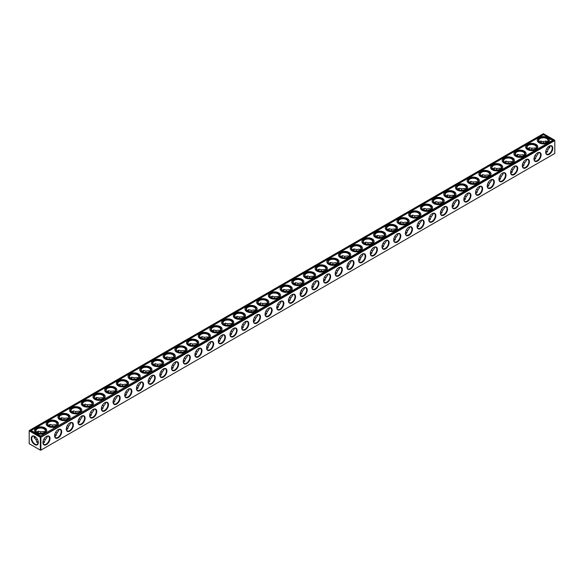 <?xml version="1.0" encoding="UTF-8"?>
<svg xmlns="http://www.w3.org/2000/svg" width="584" height="584" viewBox="0 0 584 584"><rect width="100%" height="100%" fill="white"/><g stroke="black" fill="none" stroke-linecap="round" stroke-linejoin="round"><path stroke-width="0.88" d="M545.821 151.073A5.03 2.905 180 0 1 546.799 151.482M534.126 157.826A5.03 2.905 180 0 1 535.105 158.227M522.432 164.571A5.03 2.905 180 0 1 523.41 164.98M510.744 171.324A5.03 2.905 180 0 1 511.723 171.732M499.05 178.076A5.03 2.905 180 0 1 500.028 178.485M487.355 184.829A5.03 2.905 180 0 1 488.334 185.23M475.661 191.574A5.03 2.905 180 0 1 476.639 191.983M463.973 198.326A5.03 2.905 180 0 1 464.952 198.735M452.279 205.079A5.03 2.905 180 0 1 453.257 205.488M440.584 211.831A5.03 2.905 180 0 1 441.562 212.233M428.897 218.577A5.03 2.905 180 0 1 429.875 218.985M417.202 225.329A5.03 2.905 180 0 1 418.18 225.738M405.508 232.082A5.03 2.905 180 0 1 406.486 232.49M393.82 238.827A5.03 2.905 180 0 1 394.791 239.236M382.126 245.579A5.03 2.905 180 0 1 383.104 245.988M370.431 252.332A5.03 2.905 180 0 1 371.409 252.741M358.737 259.084A5.03 2.905 180 0 1 359.715 259.486M347.049 265.829A5.03 2.905 180 0 1 348.027 266.238M335.355 272.582A5.03 2.905 180 0 1 336.333 272.991M323.66 279.334A5.03 2.905 180 0 1 324.638 279.743M311.973 286.087A5.03 2.905 180 0 1 312.944 286.488M300.278 292.832A5.03 2.905 180 0 1 301.256 293.241M288.584 299.585A5.03 2.905 180 0 1 289.562 299.993M276.889 306.337A5.03 2.905 180 0 1 277.867 306.746M265.202 313.09A5.03 2.905 180 0 1 266.18 313.491M253.507 319.835A5.03 2.905 180 0 1 254.485 320.244M241.812 326.587A5.03 2.905 180 0 1 242.791 326.996M230.125 333.34A5.03 2.905 180 0 1 231.103 333.749M218.431 340.092A5.03 2.905 180 0 1 219.409 340.494M206.736 346.838A5.03 2.905 180 0 1 207.714 347.246M195.041 353.59A5.03 2.905 180 0 1 196.02 353.999M183.354 360.343A5.03 2.905 180 0 1 184.332 360.751M171.66 367.095A5.03 2.905 180 0 1 172.638 367.497M159.965 373.84A5.03 2.905 180 0 1 160.943 374.249M148.278 380.593A5.03 2.905 180 0 1 149.256 381.002M136.583 387.345A5.03 2.905 180 0 1 137.561 387.747M124.888 394.091A5.03 2.905 180 0 1 125.867 394.499M113.201 400.843A5.03 2.905 180 0 1 114.172 401.252M101.507 407.596A5.03 2.905 180 0 1 102.485 408.004M89.812 414.348A5.03 2.905 180 0 1 90.79 414.749M78.117 421.093A5.03 2.905 180 0 1 79.095 421.502M66.43 427.846A5.03 2.905 180 0 1 67.408 428.254M54.735 434.598A5.03 2.905 180 0 1 55.714 435.007M37.201 441.752A5.03 2.905 180 0 1 38.179 441.351M43.041 441.351A5.03 2.905 180 0 1 44.019 441.752M40.895 437.299L554.8 140.598L554.8 153.453L40.895 450.154L40.895 437.299L40.332 437.299L40.332 450.154L40.895 450.154M40.332 437.299L29.2 430.875L29.2 443.723L40.332 450.154M545.828 151.015A4.628 2.672 180 0 1 546.66 151.402A4.628 2.672 180 0 1 547.354 151.913M534.141 157.768A4.628 2.672 180 0 1 534.973 158.147A4.628 2.672 180 0 1 535.659 158.658M522.446 164.52A4.628 2.672 180 0 1 523.279 164.9A4.628 2.672 180 0 1 523.972 165.411M510.752 171.273A4.628 2.672 180 0 1 511.584 171.652A4.628 2.672 180 0 1 512.278 172.163M499.064 178.018A4.628 2.672 180 0 1 499.889 178.405A4.628 2.672 180 0 1 500.583 178.916M487.37 184.77A4.628 2.672 180 0 1 488.202 185.15A4.628 2.672 180 0 1 488.896 185.661M475.675 191.523A4.628 2.672 180 0 1 476.507 191.902A4.628 2.672 180 0 1 477.201 192.413M463.981 198.275A4.628 2.672 180 0 1 464.813 198.655A4.628 2.672 180 0 1 465.506 199.166M452.293 205.02A4.628 2.672 180 0 1 453.126 205.4A4.628 2.672 180 0 1 453.812 205.918M440.599 211.773A4.628 2.672 180 0 1 441.431 212.153A4.628 2.672 180 0 1 442.124 212.664M428.904 218.526A4.628 2.672 180 0 1 429.736 218.905A4.628 2.672 180 0 1 430.43 219.416M417.217 225.278A4.628 2.672 180 0 1 418.042 225.658A4.628 2.672 180 0 1 418.735 226.169M405.522 232.023A4.628 2.672 180 0 1 406.354 232.403A4.628 2.672 180 0 1 407.048 232.914M393.828 238.776A4.628 2.672 180 0 1 394.66 239.155A4.628 2.672 180 0 1 395.353 239.666M382.133 245.528A4.628 2.672 180 0 1 382.965 245.908A4.628 2.672 180 0 1 383.659 246.419M370.446 252.281A4.628 2.672 180 0 1 371.278 252.66A4.628 2.672 180 0 1 371.964 253.171M358.751 259.026A4.628 2.672 180 0 1 359.583 259.406A4.628 2.672 180 0 1 360.277 259.916M347.057 265.778A4.628 2.672 180 0 1 347.889 266.158A4.628 2.672 180 0 1 348.582 266.669M335.369 272.531A4.628 2.672 180 0 1 336.194 272.911A4.628 2.672 180 0 1 336.888 273.421M323.675 279.276A4.628 2.672 180 0 1 324.507 279.663A4.628 2.672 180 0 1 325.2 280.174M311.98 286.029A4.628 2.672 180 0 1 312.812 286.408A4.628 2.672 180 0 1 313.506 286.919M300.286 292.781A4.628 2.672 180 0 1 301.118 293.161A4.628 2.672 180 0 1 301.811 293.672M288.598 299.534A4.628 2.672 180 0 1 289.43 299.913A4.628 2.672 180 0 1 290.117 300.424M276.904 306.279A4.628 2.672 180 0 1 277.736 306.666A4.628 2.672 180 0 1 278.429 307.177M265.209 313.031A4.628 2.672 180 0 1 266.041 313.411A4.628 2.672 180 0 1 266.735 313.922M253.522 319.784A4.628 2.672 180 0 1 254.354 320.163A4.628 2.672 180 0 1 255.04 320.674M241.827 326.536A4.628 2.672 180 0 1 242.659 326.916A4.628 2.672 180 0 1 243.353 327.427M230.132 333.281A4.628 2.672 180 0 1 230.965 333.661A4.628 2.672 180 0 1 231.658 334.179M218.445 340.034A4.628 2.672 180 0 1 219.27 340.414A4.628 2.672 180 0 1 219.964 340.925M206.751 346.786A4.628 2.672 180 0 1 207.583 347.166A4.628 2.672 180 0 1 208.276 347.677M195.056 353.539A4.628 2.672 180 0 1 195.888 353.919A4.628 2.672 180 0 1 196.582 354.43M183.361 360.284A4.628 2.672 180 0 1 184.194 360.664A4.628 2.672 180 0 1 184.887 361.175M171.674 367.037A4.628 2.672 180 0 1 172.506 367.416A4.628 2.672 180 0 1 173.192 367.927M159.98 373.789A4.628 2.672 180 0 1 160.812 374.169A4.628 2.672 180 0 1 161.505 374.68M148.285 380.542A4.628 2.672 180 0 1 149.117 380.921A4.628 2.672 180 0 1 149.811 381.432M136.598 387.287A4.628 2.672 180 0 1 137.422 387.666A4.628 2.672 180 0 1 138.116 388.178M124.903 394.039A4.628 2.672 180 0 1 125.735 394.419A4.628 2.672 180 0 1 126.429 394.93M113.208 400.792A4.628 2.672 180 0 1 114.041 401.171A4.628 2.672 180 0 1 114.734 401.683M101.514 407.537A4.628 2.672 180 0 1 102.346 407.924A4.628 2.672 180 0 1 103.04 408.435M89.826 414.29A4.628 2.672 180 0 1 90.659 414.669A4.628 2.672 180 0 1 91.345 415.18M78.132 421.042A4.628 2.672 180 0 1 78.964 421.422A4.628 2.672 180 0 1 79.658 421.933M66.437 427.795A4.628 2.672 180 0 1 67.27 428.174A4.628 2.672 180 0 1 67.963 428.685M54.75 434.54A4.628 2.672 180 0 1 55.575 434.927A4.628 2.672 180 0 1 56.268 435.438M36.646 442.183A4.628 2.672 180 0 1 37.34 441.672A4.628 2.672 180 0 1 38.172 441.292M43.055 441.292A4.628 2.672 180 0 1 43.888 441.672A4.628 2.672 180 0 1 44.581 442.183M42.902 442.562A5.03 2.905 -60 0 1 46.457 436.409A5.03 2.905 -60 0 1 50.012 438.46A5.03 2.905 -60 0 1 46.457 444.614A5.03 2.905 -60 0 1 42.902 442.562M54.597 435.817A5.03 2.905 -60 0 1 58.152 429.656A5.03 2.905 -60 0 1 61.707 431.707A5.03 2.905 -60 0 1 58.152 437.869A5.03 2.905 -60 0 1 54.597 435.817M66.291 429.065A5.03 2.905 -60 0 1 69.846 422.911A5.03 2.905 -60 0 1 73.394 424.962A5.03 2.905 -60 0 1 69.846 431.116A5.03 2.905 -60 0 1 66.291 429.065M77.979 422.312A5.03 2.905 -60 0 1 81.534 416.158A5.03 2.905 -60 0 1 85.089 418.21A5.03 2.905 -60 0 1 81.534 424.364A5.03 2.905 -60 0 1 77.979 422.312M89.673 415.56A5.03 2.905 -60 0 1 93.228 409.406A5.03 2.905 -60 0 1 96.783 411.457A5.03 2.905 -60 0 1 93.228 417.618A5.03 2.905 -60 0 1 89.673 415.56M101.368 408.815A5.03 2.905 -60 0 1 104.923 402.653A5.03 2.905 -60 0 1 108.478 404.705A5.03 2.905 -60 0 1 104.923 410.866A5.03 2.905 -60 0 1 101.368 408.815M113.055 402.062A5.03 2.905 -60 0 1 116.61 395.908A5.03 2.905 -60 0 1 120.165 397.959A5.03 2.905 -60 0 1 116.61 404.113A5.03 2.905 -60 0 1 113.055 402.062M124.75 395.31A5.03 2.905 -60 0 1 128.305 389.156A5.03 2.905 -60 0 1 131.86 391.207A5.03 2.905 -60 0 1 128.305 397.361A5.03 2.905 -60 0 1 124.75 395.31M136.444 388.557A5.03 2.905 -60 0 1 139.999 382.403A5.03 2.905 -60 0 1 143.554 384.454A5.03 2.905 -60 0 1 139.999 390.616A5.03 2.905 -60 0 1 136.444 388.557M148.139 381.812A5.03 2.905 -60 0 1 151.687 375.651A5.03 2.905 -60 0 1 155.242 377.702A5.03 2.905 -60 0 1 151.694 383.863A5.03 2.905 -60 0 1 148.139 381.812M159.826 375.059A5.03 2.905 -60 0 1 163.381 368.906A5.03 2.905 -60 0 1 166.936 370.957A5.03 2.905 -60 0 1 163.381 377.111A5.03 2.905 -60 0 1 159.826 375.059M171.521 368.307A5.03 2.905 -60 0 1 175.076 362.153A5.03 2.905 -60 0 1 178.631 364.204A5.03 2.905 -60 0 1 175.076 370.358A5.03 2.905 -60 0 1 171.521 368.307M183.215 361.554A5.03 2.905 -60 0 1 186.77 355.401A5.03 2.905 -60 0 1 190.326 357.452A5.03 2.905 -60 0 1 186.77 363.613A5.03 2.905 -60 0 1 183.215 361.554M194.903 354.809A5.03 2.905 -60 0 1 198.458 348.648A5.03 2.905 -60 0 1 202.013 350.707A5.03 2.905 -60 0 1 198.458 356.861A5.03 2.905 -60 0 1 194.903 354.809M206.597 348.057A5.03 2.905 -60 0 1 210.152 341.903A5.03 2.905 -60 0 1 213.707 343.954A5.03 2.905 -60 0 1 210.152 350.108A5.03 2.905 -60 0 1 206.597 348.057M218.292 341.304A5.03 2.905 -60 0 1 221.847 335.15A5.03 2.905 -60 0 1 225.402 337.202A5.03 2.905 -60 0 1 221.847 343.356A5.03 2.905 -60 0 1 218.292 341.304M229.987 334.559A5.03 2.905 -60 0 1 233.534 328.398A5.03 2.905 -60 0 1 237.089 330.449A5.03 2.905 -60 0 1 233.534 336.61A5.03 2.905 -60 0 1 229.987 334.559M241.674 327.807A5.03 2.905 -60 0 1 245.229 321.645A5.03 2.905 -60 0 1 248.784 323.704A5.03 2.905 -60 0 1 245.229 329.858A5.03 2.905 -60 0 1 241.674 327.807M253.368 321.054A5.03 2.905 -60 0 1 256.923 314.9A5.03 2.905 -60 0 1 260.479 316.951A5.03 2.905 -60 0 1 256.923 323.105A5.03 2.905 -60 0 1 253.368 321.054M265.063 314.301A5.03 2.905 -60 0 1 268.618 308.148A5.03 2.905 -60 0 1 272.173 310.199A5.03 2.905 -60 0 1 268.618 316.353A5.03 2.905 -60 0 1 265.063 314.301M276.75 307.556A5.03 2.905 -60 0 1 280.305 301.395A5.03 2.905 -60 0 1 283.861 303.446A5.03 2.905 -60 0 1 280.305 309.608A5.03 2.905 -60 0 1 276.75 307.556M288.445 300.804A5.03 2.905 -60 0 1 292 294.643A5.03 2.905 -60 0 1 295.555 296.701A5.03 2.905 -60 0 1 292 302.855A5.03 2.905 -60 0 1 288.445 300.804M300.139 294.051A5.03 2.905 -60 0 1 303.695 287.897A5.03 2.905 -60 0 1 307.25 289.949A5.03 2.905 -60 0 1 303.695 296.103A5.03 2.905 -60 0 1 300.139 294.051M311.827 287.299A5.03 2.905 -60 0 1 315.382 281.145A5.03 2.905 -60 0 1 318.937 283.196A5.03 2.905 -60 0 1 315.382 289.357A5.03 2.905 -60 0 1 311.827 287.299M323.521 280.554A5.03 2.905 -60 0 1 327.077 274.392A5.03 2.905 -60 0 1 330.632 276.444A5.03 2.905 -60 0 1 327.077 282.605A5.03 2.905 -60 0 1 323.521 280.554M335.216 273.801A5.03 2.905 -60 0 1 338.771 267.647A5.03 2.905 -60 0 1 342.326 269.698A5.03 2.905 -60 0 1 338.771 275.852A5.03 2.905 -60 0 1 335.216 273.801M346.911 267.049A5.03 2.905 -60 0 1 350.466 260.895A5.03 2.905 -60 0 1 354.013 262.946A5.03 2.905 -60 0 1 350.466 269.1A5.03 2.905 -60 0 1 346.911 267.049M358.598 260.296A5.03 2.905 -60 0 1 362.153 254.142A5.03 2.905 -60 0 1 365.708 256.193A5.03 2.905 -60 0 1 362.153 262.355A5.03 2.905 -60 0 1 358.598 260.296M370.293 253.551A5.03 2.905 -60 0 1 373.848 247.39A5.03 2.905 -60 0 1 377.403 249.441A5.03 2.905 -60 0 1 373.848 255.602A5.03 2.905 -60 0 1 370.293 253.551M381.987 246.798A5.03 2.905 -60 0 1 385.542 240.644A5.03 2.905 -60 0 1 389.097 242.696A5.03 2.905 -60 0 1 385.542 248.85A5.03 2.905 -60 0 1 381.987 246.798M393.674 240.046A5.03 2.905 -60 0 1 397.229 233.892A5.03 2.905 -60 0 1 400.785 235.943A5.03 2.905 -60 0 1 397.229 242.097A5.03 2.905 -60 0 1 393.674 240.046M405.369 233.293A5.03 2.905 -60 0 1 408.924 227.139A5.03 2.905 -60 0 1 412.479 229.191A5.03 2.905 -60 0 1 408.924 235.352A5.03 2.905 -60 0 1 405.369 233.293M417.064 226.548A5.03 2.905 -60 0 1 420.619 220.387A5.03 2.905 -60 0 1 424.174 222.438A5.03 2.905 -60 0 1 420.619 228.599A5.03 2.905 -60 0 1 417.064 226.548M428.758 219.796A5.03 2.905 -60 0 1 432.306 213.642A5.03 2.905 -60 0 1 435.861 215.693A5.03 2.905 -60 0 1 432.313 221.847A5.03 2.905 -60 0 1 428.758 219.796M440.445 213.043A5.03 2.905 -60 0 1 444.001 206.889A5.03 2.905 -60 0 1 447.556 208.941A5.03 2.905 -60 0 1 444.001 215.094A5.03 2.905 -60 0 1 440.445 213.043M452.14 206.298A5.03 2.905 -60 0 1 455.695 200.137A5.03 2.905 -60 0 1 459.25 202.188A5.03 2.905 -60 0 1 455.695 208.349A5.03 2.905 -60 0 1 452.14 206.298M463.835 199.546A5.03 2.905 -60 0 1 467.39 193.384A5.03 2.905 -60 0 1 470.945 195.443A5.03 2.905 -60 0 1 467.39 201.597A5.03 2.905 -60 0 1 463.835 199.546M475.522 192.793A5.03 2.905 -60 0 1 479.077 186.639A5.03 2.905 -60 0 1 482.632 188.69A5.03 2.905 -60 0 1 479.077 194.844A5.03 2.905 -60 0 1 475.522 192.793M487.217 186.04A5.03 2.905 -60 0 1 490.772 179.887A5.03 2.905 -60 0 1 494.327 181.938A5.03 2.905 -60 0 1 490.772 188.092A5.03 2.905 -60 0 1 487.217 186.04M498.911 179.295A5.03 2.905 -60 0 1 502.466 173.134A5.03 2.905 -60 0 1 506.021 175.185A5.03 2.905 -60 0 1 502.466 181.347A5.03 2.905 -60 0 1 498.911 179.295M510.606 172.543A5.03 2.905 -60 0 1 514.154 166.382A5.03 2.905 -60 0 1 517.709 168.44A5.03 2.905 -60 0 1 514.154 174.594A5.03 2.905 -60 0 1 510.606 172.543M522.293 165.79A5.03 2.905 -60 0 1 525.848 159.636A5.03 2.905 -60 0 1 529.403 161.688A5.03 2.905 -60 0 1 525.848 167.842A5.03 2.905 -60 0 1 522.293 165.79M533.988 159.038A5.03 2.905 -60 0 1 537.543 152.884A5.03 2.905 -60 0 1 541.098 154.935A5.03 2.905 -60 0 1 537.543 161.089A5.03 2.905 -60 0 1 533.988 159.038M545.682 152.293A5.03 2.905 -60 0 1 549.237 146.131A5.03 2.905 -60 0 1 552.793 148.183A5.03 2.905 -60 0 1 549.237 154.344A5.03 2.905 -60 0 1 545.682 152.293M554.8 140.598L554.523 140.109L40.61 437.139M31.207 438.46A5.03 2.905 60 0 1 34.763 436.409A5.03 2.905 60 0 1 38.318 442.562A5.03 2.905 60 0 1 34.763 444.614A5.03 2.905 60 0 1 31.207 438.46M29.2 430.875L29.477 430.386L40.61 436.81M541.091 141.605A5.03 2.905 -60 0 1 540.959 142.649M529.403 148.351A5.03 2.905 -60 0 1 529.265 149.402M517.709 155.103A5.03 2.905 -60 0 1 517.57 156.154M506.014 161.856A5.03 2.905 -60 0 1 505.883 162.907M494.327 168.601A5.03 2.905 -60 0 1 494.188 169.652M482.632 175.353A5.03 2.905 -60 0 1 482.494 176.405M470.938 182.106A5.03 2.905 -60 0 1 470.799 183.157M459.243 188.858A5.03 2.905 -60 0 1 459.112 189.909M447.556 195.603A5.03 2.905 -60 0 1 447.417 196.655M435.861 202.356A5.03 2.905 -60 0 1 435.722 203.407M424.166 209.108A5.03 2.905 -60 0 1 424.035 210.16M412.479 215.861A5.03 2.905 -60 0 1 412.341 216.905M400.785 222.606A5.03 2.905 -60 0 1 400.646 223.657M389.09 229.359A5.03 2.905 -60 0 1 388.959 230.41M377.395 236.111A5.03 2.905 -60 0 1 377.264 237.162M365.708 242.864A5.03 2.905 -60 0 1 365.569 243.908M354.013 249.609A5.03 2.905 -60 0 1 353.875 250.66M342.319 256.361A5.03 2.905 -60 0 1 342.188 257.413M330.632 263.114A5.03 2.905 -60 0 1 330.493 264.165M318.937 269.866A5.03 2.905 -60 0 1 318.798 270.91M307.242 276.612A5.03 2.905 -60 0 1 307.111 277.663M295.555 283.364A5.03 2.905 -60 0 1 295.416 284.415M283.861 290.117A5.03 2.905 -60 0 1 283.722 291.168M272.166 296.862A5.03 2.905 -60 0 1 272.027 297.913M260.471 303.614A5.03 2.905 -60 0 1 260.34 304.666M248.784 310.367A5.03 2.905 -60 0 1 248.645 311.418M237.089 317.119A5.03 2.905 -60 0 1 236.951 318.171M225.395 323.864A5.03 2.905 -60 0 1 225.263 324.916M213.707 330.617A5.03 2.905 -60 0 1 213.569 331.668M202.013 337.369A5.03 2.905 -60 0 1 201.874 338.421M190.318 344.122A5.03 2.905 -60 0 1 190.18 345.173M178.624 350.867A5.03 2.905 -60 0 1 178.492 351.918M166.936 357.62A5.03 2.905 -60 0 1 166.798 358.671M155.242 364.372A5.03 2.905 -60 0 1 155.103 365.423M143.547 371.125A5.03 2.905 -60 0 1 143.416 372.169M131.86 377.87A5.03 2.905 -60 0 1 131.721 378.921M120.165 384.622A5.03 2.905 -60 0 1 120.027 385.674M108.471 391.375A5.03 2.905 -60 0 1 108.339 392.426M96.776 398.127A5.03 2.905 -60 0 1 96.645 399.171M85.089 404.873A5.03 2.905 -60 0 1 84.95 405.924M73.394 411.625A5.03 2.905 -60 0 1 73.255 412.676M61.7 418.378A5.03 2.905 -60 0 1 61.568 419.429M50.012 425.13A5.03 2.905 -60 0 1 49.874 426.174M38.318 431.875A5.03 2.905 -60 0 1 38.179 432.926M35.748 437.139A5.03 2.905 -60 0 1 34.909 437.781M549.091 147.504A5.03 2.905 60 0 1 548.252 146.861M545.821 142.649A5.03 2.905 60 0 1 545.682 141.605M549.741 145.949L549.938 146.861L548.018 149.533L546.719 148.789M548.018 149.533L547.42 151.818L545.777 152.818M538.054 152.701L538.244 153.614L536.324 156.286L535.032 155.534M536.324 156.286L534.973 159.286L534.083 159.571M526.359 159.454L526.549 160.366L524.636 163.038L523.337 162.286M524.636 163.038L523.279 166.031L522.388 166.323M514.665 166.206L514.862 167.112L512.942 169.791L511.642 169.039M512.942 169.791L511.584 172.784L510.701 173.076M502.97 172.952L503.167 173.864L501.247 176.536L499.948 175.791M501.247 176.536L499.889 179.536L499.006 179.821M491.283 179.704L491.472 180.617L489.553 183.288L488.26 182.537M489.553 183.288L488.202 186.289L487.311 186.573M479.588 186.457L479.778 187.369L477.865 190.041L476.566 189.289M477.865 190.041L476.507 193.034L475.624 193.326M467.894 193.202L468.091 194.114L466.171 196.786L464.871 196.042M466.171 196.786L464.813 199.786L463.93 200.078M456.206 199.954L456.396 200.867L454.476 203.539L453.184 202.794M454.476 203.539L453.126 206.539L452.235 206.824M444.512 206.707L444.701 207.619L442.789 210.291L441.489 209.539M442.789 210.291L441.431 213.291L440.548 213.576M432.817 213.459L433.014 214.372L431.094 217.044L429.795 216.292M431.094 217.044L429.736 220.037L428.853 220.329M421.122 220.204L421.319 221.117L419.4 223.789L418.1 223.044M419.4 223.789L418.042 226.789L417.159 227.081M409.435 226.957L409.625 227.869L407.705 230.541L406.413 229.797M407.705 230.541L406.354 233.542L405.464 233.826M397.74 233.709L397.93 234.622L396.018 237.294L394.718 236.542M396.018 237.294L394.66 240.294L393.777 240.579M386.046 240.462L386.243 241.367L384.323 244.046L383.024 243.294M384.323 244.046L382.965 247.039L382.082 247.331M374.359 247.207L374.548 248.12L372.628 250.792L371.336 250.047M372.628 250.792L371.278 253.792L370.387 254.077M362.664 253.96L362.854 254.872L360.941 257.544L359.642 256.799M360.941 257.544L359.583 260.544L358.7 260.829M350.969 260.712L351.166 261.625L349.247 264.296L347.947 263.545M349.247 264.296L347.889 267.289L347.005 267.582M339.275 267.465L339.472 268.37L337.552 271.049L336.26 270.297M337.552 271.049L336.194 274.042L335.311 274.334M327.587 274.21L327.777 275.122L325.865 277.794L324.565 277.05M325.865 277.794L324.507 280.794L323.616 281.079M315.893 280.962L316.09 281.875L314.17 284.547L312.871 283.795M314.17 284.547L312.812 287.547L311.929 287.832M304.198 287.715L304.395 288.627L302.476 291.299L301.176 290.547M302.476 291.299L301.118 294.292L300.234 294.584M292.511 294.467L292.701 295.373L290.781 298.052L289.489 297.3M290.781 298.052L289.43 301.045L288.54 301.337M280.816 301.213L281.006 302.125L279.094 304.797L277.794 304.052M279.094 304.797L277.736 307.797L276.853 308.082M269.122 307.965L269.319 308.878L267.399 311.549L266.1 310.798M267.399 311.549L266.041 314.55L265.158 314.834M257.434 314.718L257.624 315.63L255.704 318.302L254.412 317.55M255.704 318.302L254.347 321.295L253.463 321.587M245.74 321.463L245.93 322.375L244.017 325.054L242.718 324.303M244.017 325.054L242.659 328.047L241.769 328.339M234.045 328.215L234.242 329.128L232.322 331.8L231.023 331.055M232.322 331.8L230.965 334.8L230.081 335.085M222.351 334.968L222.548 335.88L220.628 338.552L219.328 337.8M220.628 338.552L219.27 341.552L218.387 341.837M210.663 341.72L210.853 342.633L208.933 345.305L207.641 344.553M208.933 345.305L207.583 348.298L206.692 348.59M198.969 348.466L199.159 349.378L197.246 352.05L195.947 351.305M197.246 352.05L195.888 355.05L195.005 355.342M187.274 355.218L187.471 356.13L185.551 358.802L184.252 358.058M185.551 358.802L184.194 361.803L183.31 362.087M175.587 361.971L175.777 362.883L173.857 365.555L172.565 364.803M173.857 365.555L172.506 368.555L171.616 368.84M163.892 368.723L164.082 369.628L162.169 372.307L160.87 371.555M162.169 372.307L160.812 375.3L159.928 375.592M152.198 375.468L152.395 376.381L150.475 379.053L149.175 378.308M150.475 379.053L149.117 382.053L148.234 382.345M140.503 382.221L140.7 383.133L138.78 385.805L137.481 385.06M138.78 385.805L137.422 388.805L136.539 389.09M128.816 388.973L129.006 389.886L127.086 392.558L125.794 391.806M127.086 392.558L125.735 395.55L124.845 395.842M117.121 395.726L117.311 396.631L115.398 399.31L114.099 398.558M115.398 399.31L114.041 402.303L113.157 402.595M105.427 402.471L105.624 403.383L103.704 406.055L102.404 405.311M103.704 406.055L102.346 409.055L101.463 409.34M93.739 409.223L93.929 410.136L92.009 412.808L90.717 412.063M92.009 412.808L90.659 415.808L89.768 416.093M82.045 415.976L82.234 416.888L80.322 419.56L79.022 418.808M80.322 419.56L78.964 422.553L78.081 422.845M70.35 422.728L70.547 423.634L68.627 426.313L67.328 425.561M68.627 426.313L67.27 429.306L66.386 429.598M58.655 429.474L58.853 430.386L56.933 433.058L55.641 432.313M56.933 433.058L55.575 436.058L54.692 436.343M38.223 443.095L37.34 442.811L35.982 439.81L37.281 439.059M46.968 436.226L47.158 437.139L45.245 439.81L43.946 439.059M45.245 439.81L43.888 442.811L42.997 443.095M46.311 436.496A4.628 2.672 -60 0 1 48.494 436.343A4.628 2.672 -60 0 1 48.494 441.686A4.628 2.672 -60 0 1 43.866 444.358A4.628 2.672 -60 0 1 42.909 442.395M58.006 429.744A4.628 2.672 -60 0 1 60.188 429.59A4.628 2.672 -60 0 1 60.188 434.934A4.628 2.672 -60 0 1 55.553 437.613A4.628 2.672 -60 0 1 54.597 435.649M69.7 422.991A4.628 2.672 -60 0 1 71.876 422.838A4.628 2.672 -60 0 1 71.876 428.189A4.628 2.672 -60 0 1 67.248 430.861A4.628 2.672 -60 0 1 66.291 428.897M81.395 416.246A4.628 2.672 -60 0 1 83.57 416.093A4.628 2.672 -60 0 1 83.57 421.436A4.628 2.672 -60 0 1 78.942 424.108A4.628 2.672 -60 0 1 77.986 422.144M93.082 409.494A4.628 2.672 -60 0 1 95.265 409.34A4.628 2.672 -60 0 1 95.265 414.684A4.628 2.672 -60 0 1 90.63 417.356A4.628 2.672 -60 0 1 89.673 415.399M104.777 402.741A4.628 2.672 -60 0 1 106.952 402.588A4.628 2.672 -60 0 1 106.952 407.931A4.628 2.672 -60 0 1 102.324 410.61A4.628 2.672 -60 0 1 101.368 408.647M116.472 395.989A4.628 2.672 -60 0 1 118.647 395.835A4.628 2.672 -60 0 1 118.647 401.186A4.628 2.672 -60 0 1 114.019 403.858A4.628 2.672 -60 0 1 113.062 401.894M128.159 389.243A4.628 2.672 -60 0 1 130.341 389.09A4.628 2.672 -60 0 1 130.341 394.434A4.628 2.672 -60 0 1 125.713 397.105A4.628 2.672 -60 0 1 124.757 395.142M139.853 382.491A4.628 2.672 -60 0 1 142.029 382.337A4.628 2.672 -60 0 1 142.029 387.681A4.628 2.672 -60 0 1 137.401 390.353A4.628 2.672 -60 0 1 136.444 388.396M151.548 375.738A4.628 2.672 -60 0 1 153.723 375.585A4.628 2.672 -60 0 1 153.723 380.929A4.628 2.672 -60 0 1 149.095 383.608A4.628 2.672 -60 0 1 148.139 381.644M163.243 368.986A4.628 2.672 -60 0 1 165.418 368.832A4.628 2.672 -60 0 1 165.418 374.183A4.628 2.672 -60 0 1 160.79 376.855A4.628 2.672 -60 0 1 159.833 374.891M174.93 362.241A4.628 2.672 -60 0 1 177.113 362.087A4.628 2.672 -60 0 1 177.113 367.431A4.628 2.672 -60 0 1 172.477 370.103A4.628 2.672 -60 0 1 171.521 368.139M186.625 355.488A4.628 2.672 -60 0 1 188.8 355.335A4.628 2.672 -60 0 1 188.8 360.678A4.628 2.672 -60 0 1 184.172 363.35A4.628 2.672 -60 0 1 183.215 361.394M198.319 348.736A4.628 2.672 -60 0 1 200.494 348.582A4.628 2.672 -60 0 1 200.494 353.933A4.628 2.672 -60 0 1 195.866 356.605A4.628 2.672 -60 0 1 194.91 354.641M210.006 341.983A4.628 2.672 -60 0 1 212.189 341.83A4.628 2.672 -60 0 1 212.189 347.181A4.628 2.672 -60 0 1 207.554 349.852A4.628 2.672 -60 0 1 206.605 347.889M221.701 335.238A4.628 2.672 -60 0 1 223.876 335.085A4.628 2.672 -60 0 1 223.876 340.428A4.628 2.672 -60 0 1 219.248 343.1A4.628 2.672 -60 0 1 218.292 341.136M233.396 328.485A4.628 2.672 -60 0 1 235.571 328.332A4.628 2.672 -60 0 1 235.571 333.676A4.628 2.672 -60 0 1 230.943 336.355A4.628 2.672 -60 0 1 229.987 334.391M245.09 321.733A4.628 2.672 -60 0 1 247.266 321.58A4.628 2.672 -60 0 1 247.266 326.93A4.628 2.672 -60 0 1 242.637 329.602A4.628 2.672 -60 0 1 241.681 327.639M256.777 314.98A4.628 2.672 -60 0 1 258.96 314.827A4.628 2.672 -60 0 1 258.96 320.178A4.628 2.672 -60 0 1 254.325 322.85A4.628 2.672 -60 0 1 253.368 320.886M268.472 308.235A4.628 2.672 -60 0 1 270.647 308.082A4.628 2.672 -60 0 1 270.647 313.425A4.628 2.672 -60 0 1 266.019 316.097A4.628 2.672 -60 0 1 265.063 314.134M280.167 301.483A4.628 2.672 -60 0 1 282.342 301.329A4.628 2.672 -60 0 1 282.342 306.673A4.628 2.672 -60 0 1 277.714 309.352A4.628 2.672 -60 0 1 276.758 307.388M291.854 294.73A4.628 2.672 -60 0 1 294.037 294.577A4.628 2.672 -60 0 1 294.037 299.928A4.628 2.672 -60 0 1 289.401 302.6A4.628 2.672 -60 0 1 288.445 300.636M303.549 287.985A4.628 2.672 -60 0 1 305.724 287.832A4.628 2.672 -60 0 1 305.724 293.175A4.628 2.672 -60 0 1 301.096 295.847A4.628 2.672 -60 0 1 300.139 293.883M315.243 281.233A4.628 2.672 -60 0 1 317.419 281.079A4.628 2.672 -60 0 1 317.419 286.423A4.628 2.672 -60 0 1 312.79 289.095A4.628 2.672 -60 0 1 311.834 287.138M326.938 274.48A4.628 2.672 -60 0 1 329.113 274.327A4.628 2.672 -60 0 1 329.113 279.67A4.628 2.672 -60 0 1 324.485 282.349A4.628 2.672 -60 0 1 323.529 280.386M338.625 267.728A4.628 2.672 -60 0 1 340.808 267.574A4.628 2.672 -60 0 1 340.808 272.925A4.628 2.672 -60 0 1 336.172 275.597A4.628 2.672 -60 0 1 335.216 273.633M350.32 260.982A4.628 2.672 -60 0 1 352.495 260.829A4.628 2.672 -60 0 1 352.495 266.173A4.628 2.672 -60 0 1 347.867 268.844A4.628 2.672 -60 0 1 346.911 266.881M362.014 254.23A4.628 2.672 -60 0 1 364.19 254.077A4.628 2.672 -60 0 1 364.19 259.42A4.628 2.672 -60 0 1 359.562 262.092A4.628 2.672 -60 0 1 358.605 260.136M373.702 247.477A4.628 2.672 -60 0 1 375.884 247.324A4.628 2.672 -60 0 1 375.884 252.668A4.628 2.672 -60 0 1 371.249 255.347A4.628 2.672 -60 0 1 370.293 253.383M385.396 240.725A4.628 2.672 -60 0 1 387.572 240.572A4.628 2.672 -60 0 1 387.572 245.922A4.628 2.672 -60 0 1 382.943 248.594A4.628 2.672 -60 0 1 381.987 246.631M397.091 233.98A4.628 2.672 -60 0 1 399.266 233.826A4.628 2.672 -60 0 1 399.266 239.17A4.628 2.672 -60 0 1 394.638 241.842A4.628 2.672 -60 0 1 393.682 239.878M408.778 227.227A4.628 2.672 -60 0 1 410.961 227.074A4.628 2.672 -60 0 1 410.961 232.417A4.628 2.672 -60 0 1 406.333 235.089A4.628 2.672 -60 0 1 405.376 233.133M420.473 220.475A4.628 2.672 -60 0 1 422.648 220.321A4.628 2.672 -60 0 1 422.648 225.672A4.628 2.672 -60 0 1 418.02 228.344A4.628 2.672 -60 0 1 417.064 226.38M432.167 213.722A4.628 2.672 -60 0 1 434.343 213.569A4.628 2.672 -60 0 1 434.343 218.92A4.628 2.672 -60 0 1 429.714 221.591A4.628 2.672 -60 0 1 428.758 219.628M443.862 206.977A4.628 2.672 -60 0 1 446.037 206.824A4.628 2.672 -60 0 1 446.037 212.167A4.628 2.672 -60 0 1 441.409 214.839A4.628 2.672 -60 0 1 440.453 212.875M455.549 200.224A4.628 2.672 -60 0 1 457.732 200.071A4.628 2.672 -60 0 1 457.732 205.415A4.628 2.672 -60 0 1 453.096 208.087A4.628 2.672 -60 0 1 452.14 206.13M467.244 193.472A4.628 2.672 -60 0 1 469.419 193.319A4.628 2.672 -60 0 1 469.419 198.669A4.628 2.672 -60 0 1 464.791 201.341A4.628 2.672 -60 0 1 463.835 199.378M478.938 186.719A4.628 2.672 -60 0 1 481.114 186.566A4.628 2.672 -60 0 1 481.114 191.917A4.628 2.672 -60 0 1 476.486 194.589A4.628 2.672 -60 0 1 475.529 192.625M490.626 179.974A4.628 2.672 -60 0 1 492.808 179.821A4.628 2.672 -60 0 1 492.808 185.165A4.628 2.672 -60 0 1 488.173 187.836A4.628 2.672 -60 0 1 487.224 185.873M502.32 173.222A4.628 2.672 -60 0 1 504.496 173.068A4.628 2.672 -60 0 1 504.496 178.412A4.628 2.672 -60 0 1 499.868 181.091A4.628 2.672 -60 0 1 498.911 179.127M514.015 166.469A4.628 2.672 -60 0 1 516.19 166.316A4.628 2.672 -60 0 1 516.19 171.667A4.628 2.672 -60 0 1 511.562 174.339A4.628 2.672 -60 0 1 510.606 172.375M525.709 159.724A4.628 2.672 -60 0 1 527.885 159.571A4.628 2.672 -60 0 1 527.885 164.914A4.628 2.672 -60 0 1 523.257 167.586A4.628 2.672 -60 0 1 522.3 165.622M537.397 152.971A4.628 2.672 -60 0 1 539.579 152.818A4.628 2.672 -60 0 1 539.579 158.162A4.628 2.672 -60 0 1 534.944 160.834A4.628 2.672 -60 0 1 533.988 158.87M549.091 146.219A4.628 2.672 -60 0 1 551.267 146.066A4.628 2.672 -60 0 1 551.267 151.409A4.628 2.672 -60 0 1 546.639 154.088A4.628 2.672 -60 0 1 545.682 152.125M29.477 430.386L543.39 133.685L554.523 140.109M38.318 442.395A4.628 2.672 60 0 1 37.361 444.358A4.628 2.672 60 0 1 33.792 443.117A4.628 2.672 60 0 1 31.77 438.46A4.628 2.672 60 0 1 32.733 436.343A4.628 2.672 60 0 1 34.909 436.496M541.003 140.905A4.628 2.672 -60 0 1 541.098 141.759A4.628 2.672 -60 0 1 541.01 142.671M529.308 147.657A4.628 2.672 -60 0 1 529.403 148.511A4.628 2.672 -60 0 1 529.316 149.416M517.614 154.402A4.628 2.672 -60 0 1 517.709 155.264A4.628 2.672 -60 0 1 517.628 156.169M505.919 161.155A4.628 2.672 -60 0 1 506.021 162.009A4.628 2.672 -60 0 1 505.934 162.921M494.232 167.907A4.628 2.672 -60 0 1 494.327 168.761A4.628 2.672 -60 0 1 494.239 169.674M482.537 174.66A4.628 2.672 -60 0 1 482.632 175.514A4.628 2.672 -60 0 1 482.545 176.419M470.843 181.405A4.628 2.672 -60 0 1 470.945 182.259A4.628 2.672 -60 0 1 470.857 183.172M459.155 188.157A4.628 2.672 -60 0 1 459.25 189.012A4.628 2.672 -60 0 1 459.163 189.924M447.461 194.91A4.628 2.672 -60 0 1 447.556 195.764A4.628 2.672 -60 0 1 447.468 196.677M435.766 201.655A4.628 2.672 -60 0 1 435.861 202.517A4.628 2.672 -60 0 1 435.781 203.422M424.072 208.408A4.628 2.672 -60 0 1 424.174 209.262A4.628 2.672 -60 0 1 424.086 210.174M412.384 215.16A4.628 2.672 -60 0 1 412.479 216.014A4.628 2.672 -60 0 1 412.392 216.927M400.69 221.913A4.628 2.672 -60 0 1 400.785 222.767A4.628 2.672 -60 0 1 400.704 223.679M388.995 228.658A4.628 2.672 -60 0 1 389.097 229.519A4.628 2.672 -60 0 1 389.01 230.424M377.308 235.41A4.628 2.672 -60 0 1 377.403 236.264A4.628 2.672 -60 0 1 377.315 237.177M365.613 242.163A4.628 2.672 -60 0 1 365.708 243.017A4.628 2.672 -60 0 1 365.62 243.929M353.919 248.915A4.628 2.672 -60 0 1 354.013 249.769A4.628 2.672 -60 0 1 353.933 250.675M342.231 255.661A4.628 2.672 -60 0 1 342.326 256.522A4.628 2.672 -60 0 1 342.239 257.427M330.537 262.413A4.628 2.672 -60 0 1 330.632 263.267A4.628 2.672 -60 0 1 330.544 264.18M318.842 269.166A4.628 2.672 -60 0 1 318.937 270.02A4.628 2.672 -60 0 1 318.857 270.932M307.147 275.918A4.628 2.672 -60 0 1 307.25 276.772A4.628 2.672 -60 0 1 307.162 277.677M295.46 282.663A4.628 2.672 -60 0 1 295.555 283.525A4.628 2.672 -60 0 1 295.467 284.43M283.766 289.416A4.628 2.672 -60 0 1 283.861 290.27A4.628 2.672 -60 0 1 283.773 291.182M272.071 296.168A4.628 2.672 -60 0 1 272.173 297.022A4.628 2.672 -60 0 1 272.086 297.935M260.384 302.921A4.628 2.672 -60 0 1 260.479 303.775A4.628 2.672 -60 0 1 260.391 304.68M248.689 309.666A4.628 2.672 -60 0 1 248.784 310.52A4.628 2.672 -60 0 1 248.696 311.433M236.994 316.418A4.628 2.672 -60 0 1 237.089 317.273A4.628 2.672 -60 0 1 237.009 318.185M225.3 323.171A4.628 2.672 -60 0 1 225.402 324.025A4.628 2.672 -60 0 1 225.314 324.938M213.613 329.923A4.628 2.672 -60 0 1 213.707 330.778A4.628 2.672 -60 0 1 213.62 331.683M201.918 336.669A4.628 2.672 -60 0 1 202.013 337.523A4.628 2.672 -60 0 1 201.925 338.435M190.223 343.421A4.628 2.672 -60 0 1 190.326 344.275A4.628 2.672 -60 0 1 190.238 345.188M178.536 350.174A4.628 2.672 -60 0 1 178.631 351.028A4.628 2.672 -60 0 1 178.543 351.94M166.841 356.919A4.628 2.672 -60 0 1 166.936 357.78A4.628 2.672 -60 0 1 166.849 358.685M155.147 363.671A4.628 2.672 -60 0 1 155.242 364.526A4.628 2.672 -60 0 1 155.162 365.438M143.452 370.424A4.628 2.672 -60 0 1 143.554 371.278A4.628 2.672 -60 0 1 143.467 372.19M131.765 377.176A4.628 2.672 -60 0 1 131.86 378.031A4.628 2.672 -60 0 1 131.772 378.936M120.07 383.922A4.628 2.672 -60 0 1 120.165 384.783A4.628 2.672 -60 0 1 120.085 385.688M108.376 390.674A4.628 2.672 -60 0 1 108.478 391.528A4.628 2.672 -60 0 1 108.39 392.441M96.688 397.427A4.628 2.672 -60 0 1 96.783 398.281A4.628 2.672 -60 0 1 96.696 399.193M84.994 404.179A4.628 2.672 -60 0 1 85.089 405.033A4.628 2.672 -60 0 1 85.001 405.938M73.299 410.924A4.628 2.672 -60 0 1 73.394 411.786A4.628 2.672 -60 0 1 73.314 412.691M61.612 417.677A4.628 2.672 -60 0 1 61.707 418.531A4.628 2.672 -60 0 1 61.619 419.443M49.917 424.429A4.628 2.672 -60 0 1 50.012 425.283A4.628 2.672 -60 0 1 49.925 426.196M38.223 431.182A4.628 2.672 -60 0 1 38.318 432.036A4.628 2.672 -60 0 1 38.237 432.941M35.792 437.175A4.628 2.672 -60 0 1 35.047 437.708A4.628 2.672 -60 0 1 34.259 438.051M545.763 142.671A4.628 2.672 60 0 1 545.682 141.759A4.628 2.672 60 0 1 545.777 140.905M549.741 147.774A4.628 2.672 60 0 1 548.953 147.431A4.628 2.672 60 0 1 548.208 146.898M531.696 149.767L531.696 148.27L534.973 147.942L535.659 148.562M543.39 143.014L543.39 141.518L546.66 141.189L547.354 141.817M539.419 141.817L540.112 141.189L543.39 141.518M520.001 156.512L520.001 155.016L523.279 154.694L523.972 155.315M527.732 148.562L529.418 147.642L531.696 148.27M508.314 163.264L508.314 161.768L511.584 161.447L512.278 162.067M516.037 155.315L517.723 154.395L520.001 155.016M496.619 170.017L496.619 168.52L499.889 168.192L500.583 168.82M504.342 162.067L506.036 161.148L508.314 161.768M484.924 176.769L484.924 175.266L488.202 174.945L488.896 175.565M492.655 168.82L494.341 167.893L496.619 168.52M473.23 183.515L473.23 182.018L476.507 181.697L477.201 182.317M480.961 175.565L482.647 174.645L484.924 175.266M461.542 190.267L461.542 188.771L464.813 188.449L465.506 189.07M469.266 182.317L470.952 181.398L473.23 182.018M449.848 197.02L449.848 195.523L453.126 195.195L453.812 195.822M457.571 189.07L459.265 188.15L461.542 188.771M438.153 203.772L438.153 202.268L441.431 201.947L442.124 202.568M445.884 195.822L447.57 194.895L449.848 195.523M426.466 210.517L426.466 209.021L429.736 208.7L430.43 209.32M434.189 202.568L435.876 201.648L438.153 202.268M414.771 217.27L414.771 215.773L418.042 215.445L418.735 216.073M422.495 209.32L424.188 208.4L426.466 209.021M403.077 224.022L403.077 222.526L406.354 222.197L407.048 222.825M410.808 216.073L412.494 215.153L414.771 215.773M391.389 230.775L391.389 229.271L394.66 228.95L395.353 229.57M399.113 222.825L400.799 221.898L403.077 222.526M379.695 237.52L379.695 236.024L382.965 235.702L383.659 236.323M387.418 229.57L389.105 228.651L391.389 229.271M368 244.273L368 242.776L371.278 242.448L371.964 243.075M375.724 236.323L377.417 235.403L379.695 236.024M356.306 251.025L356.306 249.529L359.583 249.2L360.277 249.821M364.036 243.075L365.723 242.148L368 242.776M344.618 257.77L344.618 256.274L347.889 255.953L348.582 256.573M352.342 249.821L354.028 248.901L356.306 249.529M332.924 264.523L332.924 263.026L336.194 262.705L336.888 263.326M340.647 256.573L342.341 255.653L344.618 256.274M321.229 271.275L321.229 269.779L324.507 269.45L325.2 270.078M328.96 263.326L330.646 262.406L332.924 263.026M309.542 278.028L309.542 276.531L312.812 276.203L313.506 276.823M317.265 270.078L318.952 269.151L321.229 269.779M297.847 284.773L297.847 283.276L301.118 282.955L301.811 283.576M305.571 276.823L307.257 275.904L309.542 276.531M286.153 291.526L286.153 290.029L289.43 289.708L290.117 290.328M293.883 283.576L295.57 282.656L297.847 283.276M274.458 298.278L274.458 296.781L277.736 296.453L278.429 297.081M282.189 290.328L283.875 289.409L286.153 290.029M262.771 305.031L262.771 303.527L266.041 303.206L266.735 303.826M270.494 297.081L272.18 296.154L274.458 296.781M251.076 311.776L251.076 310.279L254.347 309.958L255.04 310.578M258.8 303.826L260.493 302.906L262.771 303.527M239.382 318.528L239.382 317.032L242.659 316.711L243.353 317.331M247.112 310.578L248.799 309.659L251.076 310.279M227.694 325.281L227.694 323.784L230.965 323.456L231.658 324.083M235.418 317.331L237.104 316.411L239.382 317.032M216 332.033L216 330.529L219.27 330.208L219.964 330.829M223.723 324.083L225.417 323.156L227.694 323.784M204.305 338.778L204.305 337.282L207.583 336.961L208.276 337.581M212.036 330.829L213.722 329.909L216 330.529M192.611 345.531L192.611 344.034L195.888 343.706L196.582 344.334M200.341 337.581L202.028 336.661L204.305 337.282M180.923 352.283L180.923 350.787L184.194 350.458L184.887 351.086M188.647 344.334L190.333 343.414L192.611 344.034M169.229 359.036L169.229 357.532L172.506 357.211L173.192 357.831M176.952 351.086L178.646 350.159L180.923 350.787M157.534 365.781L157.534 364.285L160.812 363.963L161.505 364.584M165.265 357.831L166.951 356.912L169.229 357.532M145.847 372.534L145.847 371.037L149.117 370.709L149.811 371.336M153.57 364.584L155.256 363.664L157.534 364.285M134.152 379.286L134.152 377.79L137.422 377.461L138.116 378.082M141.875 371.336L143.569 370.409L145.847 371.037M122.457 386.039L122.457 384.535L125.735 384.214L126.429 384.834M130.188 378.082L131.875 377.162L134.152 377.79M110.77 392.784L110.77 391.287L114.041 390.966L114.734 391.587M118.494 384.834L120.18 383.914L122.457 384.535M99.076 399.536L99.076 398.04L102.346 397.711L103.04 398.339M106.799 391.587L108.485 390.667L110.77 391.287M87.381 406.289L87.381 404.792L90.659 404.464L91.345 405.084M95.104 398.339L96.798 397.412L99.076 398.04M75.686 413.034L75.686 411.537L78.964 411.216L79.658 411.837M83.417 405.084L85.103 404.164L87.381 404.792M63.999 419.786L63.999 418.29L67.27 417.969L67.963 418.589M71.722 411.837L73.409 410.917L75.686 411.537M52.305 426.539L52.305 425.042L55.575 424.714L56.268 425.342M60.028 418.589L61.721 417.669L63.999 418.29M40.61 433.291L40.61 431.795L43.888 431.466L44.581 432.087M48.341 425.342L50.027 424.415L52.305 425.042M35.982 439.81L34.062 437.139L34.259 436.226M36.646 432.087L38.332 431.167L40.61 431.795M553.026 140.109L543.39 134.546L30.974 430.386L40.61 435.949L553.026 140.109M528.286 148.993A4.628 2.672 180 0 1 527.067 147.19A4.628 2.672 180 0 1 531.696 144.511A4.628 2.672 180 0 1 536.324 147.19A4.628 2.672 180 0 1 535.105 148.993M539.981 142.248A4.628 2.672 180 0 1 538.755 140.437A4.628 2.672 180 0 1 543.39 137.766A4.628 2.672 180 0 1 548.018 140.437A4.628 2.672 180 0 1 546.799 142.248M516.592 155.745A4.628 2.672 180 0 1 515.373 153.935A4.628 2.672 180 0 1 520.001 151.263A4.628 2.672 180 0 1 524.636 153.935A4.628 2.672 180 0 1 523.41 155.745M504.904 162.498A4.628 2.672 180 0 1 503.678 160.688A4.628 2.672 180 0 1 508.314 158.016A4.628 2.672 180 0 1 512.942 160.688A4.628 2.672 180 0 1 511.723 162.498M493.21 169.25A4.628 2.672 180 0 1 491.991 167.44A4.628 2.672 180 0 1 496.619 164.768A4.628 2.672 180 0 1 501.247 167.44A4.628 2.672 180 0 1 500.028 169.25M481.515 175.996A4.628 2.672 180 0 1 480.296 174.185A4.628 2.672 180 0 1 484.924 171.513A4.628 2.672 180 0 1 489.553 174.185A4.628 2.672 180 0 1 488.334 175.996M469.828 182.748A4.628 2.672 180 0 1 468.602 180.938A4.628 2.672 180 0 1 473.23 178.266A4.628 2.672 180 0 1 477.865 180.938A4.628 2.672 180 0 1 476.639 182.748M458.133 189.501A4.628 2.672 180 0 1 456.914 187.69A4.628 2.672 180 0 1 461.542 185.018A4.628 2.672 180 0 1 466.171 187.69A4.628 2.672 180 0 1 464.952 189.501M446.439 196.253A4.628 2.672 180 0 1 445.22 194.443A4.628 2.672 180 0 1 449.848 191.764A4.628 2.672 180 0 1 454.476 194.443A4.628 2.672 180 0 1 453.257 196.253M434.744 202.998A4.628 2.672 180 0 1 433.525 201.188A4.628 2.672 180 0 1 438.153 198.516A4.628 2.672 180 0 1 442.789 201.188A4.628 2.672 180 0 1 441.562 202.998M423.057 209.751A4.628 2.672 180 0 1 421.831 207.941A4.628 2.672 180 0 1 426.466 205.269A4.628 2.672 180 0 1 431.094 207.941A4.628 2.672 180 0 1 429.875 209.751M411.362 216.503A4.628 2.672 180 0 1 410.143 214.693A4.628 2.672 180 0 1 414.771 212.021A4.628 2.672 180 0 1 419.4 214.693A4.628 2.672 180 0 1 418.18 216.503M399.668 223.249A4.628 2.672 180 0 1 398.449 221.446A4.628 2.672 180 0 1 403.077 218.766A4.628 2.672 180 0 1 407.705 221.446A4.628 2.672 180 0 1 406.486 223.249M387.98 230.001A4.628 2.672 180 0 1 386.754 228.191A4.628 2.672 180 0 1 391.389 225.519A4.628 2.672 180 0 1 396.018 228.191A4.628 2.672 180 0 1 394.791 230.001M376.286 236.754A4.628 2.672 180 0 1 375.067 234.943A4.628 2.672 180 0 1 379.695 232.271A4.628 2.672 180 0 1 384.323 234.943A4.628 2.672 180 0 1 383.104 236.754M364.591 243.506A4.628 2.672 180 0 1 363.372 241.696A4.628 2.672 180 0 1 368 239.024A4.628 2.672 180 0 1 372.628 241.696A4.628 2.672 180 0 1 371.409 243.506M352.897 250.251A4.628 2.672 180 0 1 351.678 248.448A4.628 2.672 180 0 1 356.306 245.769A4.628 2.672 180 0 1 360.941 248.448A4.628 2.672 180 0 1 359.715 250.251M341.209 257.004A4.628 2.672 180 0 1 339.983 255.193A4.628 2.672 180 0 1 344.618 252.522A4.628 2.672 180 0 1 349.247 255.193A4.628 2.672 180 0 1 348.027 257.004M329.515 263.756A4.628 2.672 180 0 1 328.296 261.946A4.628 2.672 180 0 1 332.924 259.274A4.628 2.672 180 0 1 337.552 261.946A4.628 2.672 180 0 1 336.333 263.756M317.82 270.509A4.628 2.672 180 0 1 316.601 268.698A4.628 2.672 180 0 1 321.229 266.027A4.628 2.672 180 0 1 325.865 268.698A4.628 2.672 180 0 1 324.638 270.509M306.133 277.254A4.628 2.672 180 0 1 304.906 275.451A4.628 2.672 180 0 1 309.542 272.772A4.628 2.672 180 0 1 314.17 275.451A4.628 2.672 180 0 1 312.944 277.254M294.438 284.007A4.628 2.672 180 0 1 293.219 282.196A4.628 2.672 180 0 1 297.847 279.524A4.628 2.672 180 0 1 302.476 282.196A4.628 2.672 180 0 1 301.256 284.007M282.744 290.759A4.628 2.672 180 0 1 281.524 288.949A4.628 2.672 180 0 1 286.153 286.277A4.628 2.672 180 0 1 290.781 288.949A4.628 2.672 180 0 1 289.562 290.759M271.056 297.512A4.628 2.672 180 0 1 269.83 295.701A4.628 2.672 180 0 1 274.458 293.029A4.628 2.672 180 0 1 279.094 295.701A4.628 2.672 180 0 1 277.867 297.512M259.362 304.257A4.628 2.672 180 0 1 258.135 302.446A4.628 2.672 180 0 1 262.771 299.774A4.628 2.672 180 0 1 267.399 302.446A4.628 2.672 180 0 1 266.18 304.257M247.667 311.009A4.628 2.672 180 0 1 246.448 309.199A4.628 2.672 180 0 1 251.076 306.527A4.628 2.672 180 0 1 255.704 309.199A4.628 2.672 180 0 1 254.485 311.009M235.972 317.762A4.628 2.672 180 0 1 234.753 315.951A4.628 2.672 180 0 1 239.382 313.279A4.628 2.672 180 0 1 244.017 315.951A4.628 2.672 180 0 1 242.791 317.762M224.285 324.514A4.628 2.672 180 0 1 223.059 322.704A4.628 2.672 180 0 1 227.694 320.032A4.628 2.672 180 0 1 232.322 322.704A4.628 2.672 180 0 1 231.103 324.514M212.591 331.259A4.628 2.672 180 0 1 211.371 329.449A4.628 2.672 180 0 1 216 326.777A4.628 2.672 180 0 1 220.628 329.449A4.628 2.672 180 0 1 219.409 331.259M200.896 338.012A4.628 2.672 180 0 1 199.677 336.202A4.628 2.672 180 0 1 204.305 333.53A4.628 2.672 180 0 1 208.933 336.202A4.628 2.672 180 0 1 207.714 338.012M189.209 344.764A4.628 2.672 180 0 1 187.982 342.954A4.628 2.672 180 0 1 192.611 340.282A4.628 2.672 180 0 1 197.246 342.954A4.628 2.672 180 0 1 196.02 344.764M177.514 351.51A4.628 2.672 180 0 1 176.295 349.707A4.628 2.672 180 0 1 180.923 347.027A4.628 2.672 180 0 1 185.551 349.707A4.628 2.672 180 0 1 184.332 351.51M165.82 358.262A4.628 2.672 180 0 1 164.6 356.452A4.628 2.672 180 0 1 169.229 353.78A4.628 2.672 180 0 1 173.857 356.452A4.628 2.672 180 0 1 172.638 358.262M154.125 365.015A4.628 2.672 180 0 1 152.906 363.204A4.628 2.672 180 0 1 157.534 360.532A4.628 2.672 180 0 1 162.169 363.204A4.628 2.672 180 0 1 160.943 365.015M142.438 371.767A4.628 2.672 180 0 1 141.211 369.957A4.628 2.672 180 0 1 145.847 367.285A4.628 2.672 180 0 1 150.475 369.957A4.628 2.672 180 0 1 149.256 371.767M130.743 378.512A4.628 2.672 180 0 1 129.524 376.709A4.628 2.672 180 0 1 134.152 374.03A4.628 2.672 180 0 1 138.78 376.709A4.628 2.672 180 0 1 137.561 378.512M119.048 385.265A4.628 2.672 180 0 1 117.829 383.454A4.628 2.672 180 0 1 122.457 380.783A4.628 2.672 180 0 1 127.086 383.454A4.628 2.672 180 0 1 125.867 385.265M107.361 392.017A4.628 2.672 180 0 1 106.135 390.207A4.628 2.672 180 0 1 110.77 387.535A4.628 2.672 180 0 1 115.398 390.207A4.628 2.672 180 0 1 114.172 392.017M95.666 398.77A4.628 2.672 180 0 1 94.447 396.959A4.628 2.672 180 0 1 99.076 394.288A4.628 2.672 180 0 1 103.704 396.959A4.628 2.672 180 0 1 102.485 398.77M83.972 405.515A4.628 2.672 180 0 1 82.753 403.712A4.628 2.672 180 0 1 87.381 401.033A4.628 2.672 180 0 1 92.009 403.712A4.628 2.672 180 0 1 90.79 405.515M72.277 412.267A4.628 2.672 180 0 1 71.058 410.457A4.628 2.672 180 0 1 75.686 407.785A4.628 2.672 180 0 1 80.322 410.457A4.628 2.672 180 0 1 79.095 412.267M60.59 419.02A4.628 2.672 180 0 1 59.364 417.21A4.628 2.672 180 0 1 63.999 414.538A4.628 2.672 180 0 1 68.627 417.21A4.628 2.672 180 0 1 67.408 419.02M48.895 425.772A4.628 2.672 180 0 1 47.676 423.962A4.628 2.672 180 0 1 52.305 421.29A4.628 2.672 180 0 1 56.933 423.962A4.628 2.672 180 0 1 55.714 425.772M37.201 432.518A4.628 2.672 180 0 1 35.982 430.715A4.628 2.672 180 0 1 40.61 428.036A4.628 2.672 180 0 1 45.245 430.715A4.628 2.672 180 0 1 44.019 432.518M543.39 134.546L552.836 140.218M543.39 134.765L31.164 430.496M528.14 148.913L528.14 148.913A5.03 2.905 180 0 1 528.14 144.81A5.03 2.905 180 0 1 535.251 144.81A5.03 2.905 180 0 1 535.251 148.913A5.03 2.905 180 0 1 528.14 148.913M539.835 142.167A5.03 2.905 180 0 1 539.835 142.16A5.03 2.905 180 0 1 539.835 138.058A5.03 2.905 180 0 1 546.945 138.058A5.03 2.905 180 0 1 546.945 142.16A5.03 2.905 180 0 1 539.835 142.167M516.446 155.665L516.446 155.665A5.03 2.905 180 0 1 516.446 151.563A5.03 2.905 180 0 1 523.556 151.563A5.03 2.905 180 0 1 523.556 155.665A5.03 2.905 180 0 1 516.446 155.665M504.759 162.418L504.759 162.418A5.03 2.905 180 0 1 504.759 158.308A5.03 2.905 180 0 1 511.869 158.308A5.03 2.905 180 0 1 511.869 162.418A5.03 2.905 180 0 1 504.759 162.418M493.064 169.163L493.064 169.163A5.03 2.905 180 0 1 493.064 165.06A5.03 2.905 180 0 1 500.174 165.06A5.03 2.905 180 0 1 500.174 169.163A5.03 2.905 180 0 1 493.064 169.163M481.369 175.915L481.369 175.915A5.03 2.905 180 0 1 481.369 171.813A5.03 2.905 180 0 1 488.479 171.813A5.03 2.905 180 0 1 488.479 175.915A5.03 2.905 180 0 1 481.369 175.915M469.682 182.668L469.682 182.668A5.03 2.905 180 0 1 469.682 178.565A5.03 2.905 180 0 1 476.785 178.565A5.03 2.905 180 0 1 476.785 182.668A5.03 2.905 180 0 1 469.682 182.668M457.987 189.42L457.987 189.42A5.03 2.905 180 0 1 457.987 185.31A5.03 2.905 180 0 1 465.098 185.31A5.03 2.905 180 0 1 465.098 189.42A5.03 2.905 180 0 1 457.987 189.42M446.293 196.166L446.293 196.166A5.03 2.905 180 0 1 446.293 192.063A5.03 2.905 180 0 1 453.403 192.063A5.03 2.905 180 0 1 453.403 196.166A5.03 2.905 180 0 1 446.293 196.166M434.598 202.918L434.598 202.918A5.03 2.905 180 0 1 434.598 198.816A5.03 2.905 180 0 1 441.708 198.816A5.03 2.905 180 0 1 441.708 202.918A5.03 2.905 180 0 1 434.598 202.918M422.911 209.671L422.911 209.671A5.03 2.905 180 0 1 422.911 205.568A5.03 2.905 180 0 1 430.021 205.568A5.03 2.905 180 0 1 430.021 209.671A5.03 2.905 180 0 1 422.911 209.671M411.216 216.423L411.216 216.423A5.03 2.905 180 0 1 411.216 212.313A5.03 2.905 180 0 1 418.326 212.313A5.03 2.905 180 0 1 418.326 216.423A5.03 2.905 180 0 1 411.216 216.423M399.522 223.168L399.522 223.168A5.03 2.905 180 0 1 399.522 219.066A5.03 2.905 180 0 1 406.632 219.066A5.03 2.905 180 0 1 406.632 223.168A5.03 2.905 180 0 1 399.522 223.168M387.834 229.921L387.834 229.921A5.03 2.905 180 0 1 387.834 225.818A5.03 2.905 180 0 1 394.937 225.818A5.03 2.905 180 0 1 394.937 229.921A5.03 2.905 180 0 1 387.834 229.921M376.14 236.673L376.14 236.673A5.03 2.905 180 0 1 376.14 232.571A5.03 2.905 180 0 1 383.25 232.571A5.03 2.905 180 0 1 383.25 236.673A5.03 2.905 180 0 1 376.14 236.673M364.445 243.426L364.445 243.426A5.03 2.905 180 0 1 364.445 239.316A5.03 2.905 180 0 1 371.555 239.316A5.03 2.905 180 0 1 371.555 243.426A5.03 2.905 180 0 1 364.445 243.426M352.751 250.171L352.751 250.171A5.03 2.905 180 0 1 352.751 246.068A5.03 2.905 180 0 1 359.861 246.068A5.03 2.905 180 0 1 359.861 250.171A5.03 2.905 180 0 1 352.751 250.171M341.063 256.923L341.063 256.923A5.03 2.905 180 0 1 341.063 252.821A5.03 2.905 180 0 1 348.173 252.821A5.03 2.905 180 0 1 348.173 256.923A5.03 2.905 180 0 1 341.063 256.923M329.369 263.676L329.369 263.676A5.03 2.905 180 0 1 329.369 259.573A5.03 2.905 180 0 1 336.479 259.573A5.03 2.905 180 0 1 336.479 263.676A5.03 2.905 180 0 1 329.369 263.676M317.674 270.428L317.674 270.428A5.03 2.905 180 0 1 317.674 266.319A5.03 2.905 180 0 1 324.784 266.319A5.03 2.905 180 0 1 324.784 270.428A5.03 2.905 180 0 1 317.674 270.428M305.987 277.174L305.987 277.174A5.03 2.905 180 0 1 305.987 273.071A5.03 2.905 180 0 1 313.09 273.071A5.03 2.905 180 0 1 313.09 277.174A5.03 2.905 180 0 1 305.987 277.174M294.292 283.926L294.292 283.926A5.03 2.905 180 0 1 294.292 279.824A5.03 2.905 180 0 1 301.402 279.824A5.03 2.905 180 0 1 301.402 283.926A5.03 2.905 180 0 1 294.292 283.926M282.598 290.679L282.598 290.679A5.03 2.905 180 0 1 282.598 286.569A5.03 2.905 180 0 1 289.708 286.569A5.03 2.905 180 0 1 289.708 290.679A5.03 2.905 180 0 1 282.598 290.679M270.91 297.424L270.91 297.424A5.03 2.905 180 0 1 270.91 293.321A5.03 2.905 180 0 1 278.013 293.321A5.03 2.905 180 0 1 278.013 297.424A5.03 2.905 180 0 1 270.91 297.424M259.216 304.176L259.216 304.176A5.03 2.905 180 0 1 259.216 300.074A5.03 2.905 180 0 1 266.326 300.074A5.03 2.905 180 0 1 266.326 304.176A5.03 2.905 180 0 1 259.216 304.176M247.521 310.929L247.521 310.929A5.03 2.905 180 0 1 247.521 306.826A5.03 2.905 180 0 1 254.631 306.826A5.03 2.905 180 0 1 254.631 310.929A5.03 2.905 180 0 1 247.521 310.929M235.827 317.681L235.827 317.681A5.03 2.905 180 0 1 235.827 313.572A5.03 2.905 180 0 1 242.937 313.572A5.03 2.905 180 0 1 242.937 317.681A5.03 2.905 180 0 1 235.827 317.681M224.139 324.427L224.139 324.427A5.03 2.905 180 0 1 224.139 320.324A5.03 2.905 180 0 1 231.249 320.324A5.03 2.905 180 0 1 231.249 324.427A5.03 2.905 180 0 1 224.139 324.427M212.445 331.179L212.445 331.179A5.03 2.905 180 0 1 212.445 327.077A5.03 2.905 180 0 1 219.555 327.077A5.03 2.905 180 0 1 219.555 331.179A5.03 2.905 180 0 1 212.445 331.179M200.75 337.932L200.75 337.932A5.03 2.905 180 0 1 200.75 333.829A5.03 2.905 180 0 1 207.86 333.829A5.03 2.905 180 0 1 207.86 337.932A5.03 2.905 180 0 1 200.75 337.932M189.063 344.684L189.063 344.684A5.03 2.905 180 0 1 189.063 340.574A5.03 2.905 180 0 1 196.166 340.574A5.03 2.905 180 0 1 196.166 344.684A5.03 2.905 180 0 1 189.063 344.684M177.368 351.429L177.368 351.429A5.03 2.905 180 0 1 177.368 347.327A5.03 2.905 180 0 1 184.478 347.327A5.03 2.905 180 0 1 184.478 351.429A5.03 2.905 180 0 1 177.368 351.429M165.673 358.182L165.673 358.182A5.03 2.905 180 0 1 165.673 354.079A5.03 2.905 180 0 1 172.784 354.079A5.03 2.905 180 0 1 172.784 358.182A5.03 2.905 180 0 1 165.673 358.182M153.979 364.934L153.979 364.934A5.03 2.905 180 0 1 153.979 360.832A5.03 2.905 180 0 1 161.089 360.832A5.03 2.905 180 0 1 161.089 364.934A5.03 2.905 180 0 1 153.979 364.934M142.292 371.687L142.292 371.687A5.03 2.905 180 0 1 142.292 367.577A5.03 2.905 180 0 1 149.402 367.577A5.03 2.905 180 0 1 149.402 371.687A5.03 2.905 180 0 1 142.292 371.687M130.597 378.432L130.597 378.432A5.03 2.905 180 0 1 130.597 374.329A5.03 2.905 180 0 1 137.707 374.329A5.03 2.905 180 0 1 137.707 378.432A5.03 2.905 180 0 1 130.597 378.432M118.902 385.184L118.902 385.184A5.03 2.905 180 0 1 118.902 381.082A5.03 2.905 180 0 1 126.013 381.082A5.03 2.905 180 0 1 126.013 385.184A5.03 2.905 180 0 1 118.902 385.184M107.215 391.937L107.215 391.937A5.03 2.905 180 0 1 107.215 387.834A5.03 2.905 180 0 1 114.318 387.834A5.03 2.905 180 0 1 114.318 391.937A5.03 2.905 180 0 1 107.215 391.937M95.52 398.689L95.52 398.689A5.03 2.905 180 0 1 95.52 394.58A5.03 2.905 180 0 1 102.631 394.58A5.03 2.905 180 0 1 102.631 398.689A5.03 2.905 180 0 1 95.52 398.689M83.826 405.435L83.826 405.435A5.03 2.905 180 0 1 83.826 401.332A5.03 2.905 180 0 1 90.936 401.332A5.03 2.905 180 0 1 90.936 405.435A5.03 2.905 180 0 1 83.826 405.435M72.131 412.187L72.131 412.187A5.03 2.905 180 0 1 72.131 408.085A5.03 2.905 180 0 1 79.242 408.085A5.03 2.905 180 0 1 79.242 412.187A5.03 2.905 180 0 1 72.131 412.187M60.444 418.94L60.444 418.94A5.03 2.905 180 0 1 60.444 414.837A5.03 2.905 180 0 1 67.554 414.837A5.03 2.905 180 0 1 67.554 418.94A5.03 2.905 180 0 1 60.444 418.94M48.749 425.685L48.749 425.685A5.03 2.905 180 0 1 48.749 421.582A5.03 2.905 180 0 1 55.86 421.582A5.03 2.905 180 0 1 55.86 425.685A5.03 2.905 180 0 1 48.749 425.685M37.055 432.437L37.055 432.437A5.03 2.905 180 0 1 37.055 428.335A5.03 2.905 180 0 1 44.165 428.335A5.03 2.905 180 0 1 44.165 432.437A5.03 2.905 180 0 1 37.055 432.437M34.529 430.496A6.088 3.511 0 0 0 34.529 430.605A6.088 3.511 0 0 0 36.31 433.087A6.088 3.511 0 0 0 42.939 433.846A6.088 3.511 0 0 0 46.698 430.605A6.088 3.511 0 0 0 46.691 430.496M46.224 423.743A6.088 3.511 0 0 0 46.216 423.853A6.088 3.511 0 0 0 48.005 426.335A6.088 3.511 0 0 0 54.633 427.101A6.088 3.511 0 0 0 58.393 423.853A6.088 3.511 0 0 0 58.385 423.743M57.918 416.991A6.088 3.511 0 0 0 57.911 417.1A6.088 3.511 0 0 0 59.692 419.589A6.088 3.511 0 0 0 66.328 420.349A6.088 3.511 0 0 0 70.08 417.1A6.088 3.511 0 0 0 70.08 416.991M69.605 410.245A6.088 3.511 0 0 0 69.605 410.348A6.088 3.511 0 0 0 71.387 412.837A6.088 3.511 0 0 0 78.015 413.596A6.088 3.511 0 0 0 81.775 410.348A6.088 3.511 0 0 0 81.775 410.245M81.3 403.493A6.088 3.511 0 0 0 81.3 403.602A6.088 3.511 0 0 0 83.081 406.084A6.088 3.511 0 0 0 89.71 406.844A6.088 3.511 0 0 0 93.469 403.602A6.088 3.511 0 0 0 93.462 403.493M92.995 396.74A6.088 3.511 0 0 0 92.987 396.85A6.088 3.511 0 0 0 94.769 399.332A6.088 3.511 0 0 0 101.404 400.098A6.088 3.511 0 0 0 105.157 396.85A6.088 3.511 0 0 0 105.157 396.74M104.682 389.988A6.088 3.511 0 0 0 104.682 390.097A6.088 3.511 0 0 0 106.463 392.587A6.088 3.511 0 0 0 113.099 393.346A6.088 3.511 0 0 0 116.851 390.097A6.088 3.511 0 0 0 116.851 389.988M116.377 383.243A6.088 3.511 0 0 0 116.377 383.352A6.088 3.511 0 0 0 118.158 385.834A6.088 3.511 0 0 0 124.786 386.593A6.088 3.511 0 0 0 128.546 383.352A6.088 3.511 0 0 0 128.538 383.243M128.071 376.49A6.088 3.511 0 0 0 128.064 376.6A6.088 3.511 0 0 0 129.852 379.082A6.088 3.511 0 0 0 136.481 379.841A6.088 3.511 0 0 0 140.24 376.6A6.088 3.511 0 0 0 140.233 376.49M139.758 369.738A6.088 3.511 0 0 0 139.758 369.847A6.088 3.511 0 0 0 141.54 372.329A6.088 3.511 0 0 0 148.175 373.096A6.088 3.511 0 0 0 151.928 369.847A6.088 3.511 0 0 0 151.928 369.738M151.453 362.993A6.088 3.511 0 0 0 151.453 363.095A6.088 3.511 0 0 0 153.234 365.584A6.088 3.511 0 0 0 159.863 366.343A6.088 3.511 0 0 0 163.622 363.095A6.088 3.511 0 0 0 163.622 362.993M163.148 356.24A6.088 3.511 0 0 0 163.14 356.349A6.088 3.511 0 0 0 164.929 358.832A6.088 3.511 0 0 0 171.557 359.591A6.088 3.511 0 0 0 175.317 356.349A6.088 3.511 0 0 0 175.309 356.24M174.842 349.488A6.088 3.511 0 0 0 174.835 349.597A6.088 3.511 0 0 0 176.616 352.079A6.088 3.511 0 0 0 183.252 352.838A6.088 3.511 0 0 0 187.004 349.597A6.088 3.511 0 0 0 187.004 349.488M186.53 342.735A6.088 3.511 0 0 0 186.53 342.844A6.088 3.511 0 0 0 188.311 345.327A6.088 3.511 0 0 0 194.939 346.093A6.088 3.511 0 0 0 198.699 342.844A6.088 3.511 0 0 0 198.699 342.735M198.224 335.99A6.088 3.511 0 0 0 198.224 336.092A6.088 3.511 0 0 0 200.005 338.581A6.088 3.511 0 0 0 206.634 339.341A6.088 3.511 0 0 0 210.393 336.092A6.088 3.511 0 0 0 210.386 335.99M209.919 329.237A6.088 3.511 0 0 0 209.911 329.347A6.088 3.511 0 0 0 211.693 331.829A6.088 3.511 0 0 0 218.328 332.588A6.088 3.511 0 0 0 222.081 329.347A6.088 3.511 0 0 0 222.081 329.237M221.606 322.485A6.088 3.511 0 0 0 221.606 322.594A6.088 3.511 0 0 0 223.387 325.076A6.088 3.511 0 0 0 230.023 325.843A6.088 3.511 0 0 0 233.775 322.594A6.088 3.511 0 0 0 233.775 322.485M233.301 315.732A6.088 3.511 0 0 0 233.301 315.842A6.088 3.511 0 0 0 235.082 318.324A6.088 3.511 0 0 0 241.71 319.09A6.088 3.511 0 0 0 245.47 315.842A6.088 3.511 0 0 0 245.463 315.732M244.995 308.987A6.088 3.511 0 0 0 244.988 309.089A6.088 3.511 0 0 0 246.776 311.579A6.088 3.511 0 0 0 253.405 312.338A6.088 3.511 0 0 0 257.164 309.089A6.088 3.511 0 0 0 257.157 308.987M256.69 302.235A6.088 3.511 0 0 0 256.683 302.344A6.088 3.511 0 0 0 258.464 304.826A6.088 3.511 0 0 0 265.099 305.585A6.088 3.511 0 0 0 268.852 302.344A6.088 3.511 0 0 0 268.852 302.235M268.377 295.482A6.088 3.511 0 0 0 268.377 295.592A6.088 3.511 0 0 0 270.158 298.074A6.088 3.511 0 0 0 276.787 298.84A6.088 3.511 0 0 0 280.546 295.592A6.088 3.511 0 0 0 280.546 295.482M280.072 288.73A6.088 3.511 0 0 0 280.072 288.839A6.088 3.511 0 0 0 281.853 291.328A6.088 3.511 0 0 0 288.481 292.088A6.088 3.511 0 0 0 292.241 288.839A6.088 3.511 0 0 0 292.234 288.73M291.766 281.984A6.088 3.511 0 0 0 291.759 282.087A6.088 3.511 0 0 0 293.54 284.576A6.088 3.511 0 0 0 300.176 285.335A6.088 3.511 0 0 0 303.928 282.087A6.088 3.511 0 0 0 303.928 281.984M303.454 275.232A6.088 3.511 0 0 0 303.454 275.341A6.088 3.511 0 0 0 305.235 277.823A6.088 3.511 0 0 0 311.871 278.583A6.088 3.511 0 0 0 315.623 275.341A6.088 3.511 0 0 0 315.623 275.232M315.148 268.479A6.088 3.511 0 0 0 315.148 268.589A6.088 3.511 0 0 0 316.929 271.071A6.088 3.511 0 0 0 323.558 271.837A6.088 3.511 0 0 0 327.317 268.589A6.088 3.511 0 0 0 327.31 268.479M326.843 261.727A6.088 3.511 0 0 0 326.836 261.836A6.088 3.511 0 0 0 328.624 264.326A6.088 3.511 0 0 0 335.252 265.085A6.088 3.511 0 0 0 339.012 261.836A6.088 3.511 0 0 0 339.005 261.727M338.537 254.982A6.088 3.511 0 0 0 338.53 255.091A6.088 3.511 0 0 0 340.311 257.573A6.088 3.511 0 0 0 346.947 258.332A6.088 3.511 0 0 0 350.699 255.091A6.088 3.511 0 0 0 350.699 254.982M350.225 248.229A6.088 3.511 0 0 0 350.225 248.339A6.088 3.511 0 0 0 352.006 250.821A6.088 3.511 0 0 0 358.634 251.58A6.088 3.511 0 0 0 362.394 248.339A6.088 3.511 0 0 0 362.394 248.229M361.919 241.477A6.088 3.511 0 0 0 361.919 241.586A6.088 3.511 0 0 0 363.701 244.068A6.088 3.511 0 0 0 370.329 244.835A6.088 3.511 0 0 0 374.089 241.586A6.088 3.511 0 0 0 374.081 241.477M373.614 234.732A6.088 3.511 0 0 0 373.607 234.834A6.088 3.511 0 0 0 375.388 237.323A6.088 3.511 0 0 0 382.024 238.082A6.088 3.511 0 0 0 385.776 234.834A6.088 3.511 0 0 0 385.776 234.732M385.301 227.979A6.088 3.511 0 0 0 385.301 228.088A6.088 3.511 0 0 0 387.082 230.571A6.088 3.511 0 0 0 393.718 231.33A6.088 3.511 0 0 0 397.47 228.088A6.088 3.511 0 0 0 397.47 227.979M396.996 221.227A6.088 3.511 0 0 0 396.996 221.336A6.088 3.511 0 0 0 398.777 223.818A6.088 3.511 0 0 0 405.406 224.577A6.088 3.511 0 0 0 409.165 221.336A6.088 3.511 0 0 0 409.158 221.227M408.69 214.474A6.088 3.511 0 0 0 408.683 214.583A6.088 3.511 0 0 0 410.472 217.066A6.088 3.511 0 0 0 417.1 217.832A6.088 3.511 0 0 0 420.86 214.583A6.088 3.511 0 0 0 420.852 214.474M420.378 207.729A6.088 3.511 0 0 0 420.378 207.831A6.088 3.511 0 0 0 422.159 210.32A6.088 3.511 0 0 0 428.795 211.079A6.088 3.511 0 0 0 432.547 207.831A6.088 3.511 0 0 0 432.547 207.729M432.072 200.976A6.088 3.511 0 0 0 432.072 201.086A6.088 3.511 0 0 0 433.854 203.568A6.088 3.511 0 0 0 440.482 204.327A6.088 3.511 0 0 0 444.241 201.086A6.088 3.511 0 0 0 444.241 200.976M443.767 194.224A6.088 3.511 0 0 0 443.76 194.333A6.088 3.511 0 0 0 445.548 196.815A6.088 3.511 0 0 0 452.177 197.582A6.088 3.511 0 0 0 455.936 194.333A6.088 3.511 0 0 0 455.929 194.224M455.462 187.471A6.088 3.511 0 0 0 455.454 187.581A6.088 3.511 0 0 0 457.236 190.063A6.088 3.511 0 0 0 463.871 190.829A6.088 3.511 0 0 0 467.623 187.581A6.088 3.511 0 0 0 467.623 187.471M467.149 180.726A6.088 3.511 0 0 0 467.149 180.828A6.088 3.511 0 0 0 468.93 183.318A6.088 3.511 0 0 0 475.559 184.077A6.088 3.511 0 0 0 479.318 180.828A6.088 3.511 0 0 0 479.318 180.726M478.844 173.974A6.088 3.511 0 0 0 478.844 174.083A6.088 3.511 0 0 0 480.625 176.565A6.088 3.511 0 0 0 487.253 177.324A6.088 3.511 0 0 0 491.013 174.083A6.088 3.511 0 0 0 491.005 173.974M490.538 167.221A6.088 3.511 0 0 0 490.531 167.331A6.088 3.511 0 0 0 492.312 169.813A6.088 3.511 0 0 0 498.948 170.579A6.088 3.511 0 0 0 502.7 167.331A6.088 3.511 0 0 0 502.7 167.221M502.225 160.469A6.088 3.511 0 0 0 502.225 160.578A6.088 3.511 0 0 0 504.007 163.06A6.088 3.511 0 0 0 510.642 163.827A6.088 3.511 0 0 0 514.394 160.578A6.088 3.511 0 0 0 514.394 160.469M513.92 153.723A6.088 3.511 0 0 0 513.92 153.826A6.088 3.511 0 0 0 515.701 156.315A6.088 3.511 0 0 0 522.33 157.074A6.088 3.511 0 0 0 526.089 153.826A6.088 3.511 0 0 0 526.082 153.723M525.615 146.971A6.088 3.511 0 0 0 525.607 147.08A6.088 3.511 0 0 0 527.396 149.562A6.088 3.511 0 0 0 534.024 150.322A6.088 3.511 0 0 0 537.784 147.08A6.088 3.511 0 0 0 537.776 146.971M537.309 140.218A6.088 3.511 0 0 0 537.302 140.328A6.088 3.511 0 0 0 539.083 142.81A6.088 3.511 0 0 0 545.719 143.576A6.088 3.511 0 0 0 549.471 140.328A6.088 3.511 0 0 0 549.471 140.218M550.391 139.386L550.792 139.335L550.391 139.386M550.697 139.561L551.099 139.51L550.697 139.547M552.559 140.372L552.135 140.415M527.396 149.343A6.088 3.511 0 0 0 534.024 150.11A6.088 3.511 0 0 0 537.784 146.861A6.088 3.511 0 0 0 531.696 143.35A6.088 3.511 0 0 0 525.607 146.861A6.088 3.511 0 0 0 527.396 149.343M539.083 142.598A6.088 3.511 0 0 0 545.719 143.357A6.088 3.511 0 0 0 549.471 140.109A6.088 3.511 0 0 0 543.39 136.598A6.088 3.511 0 0 0 537.302 140.109A6.088 3.511 0 0 0 539.083 142.598M515.701 156.096A6.088 3.511 0 0 0 522.33 156.855A6.088 3.511 0 0 0 526.089 153.614A6.088 3.511 0 0 0 520.001 150.103A6.088 3.511 0 0 0 513.92 153.614A6.088 3.511 0 0 0 515.701 156.096M504.007 162.848A6.088 3.511 0 0 0 510.642 163.608A6.088 3.511 0 0 0 514.394 160.366A6.088 3.511 0 0 0 508.314 156.848A6.088 3.511 0 0 0 502.225 160.366A6.088 3.511 0 0 0 504.007 162.848M492.312 169.601A6.088 3.511 0 0 0 498.948 170.36A6.088 3.511 0 0 0 502.7 167.112A6.088 3.511 0 0 0 496.619 163.6A6.088 3.511 0 0 0 490.531 167.112A6.088 3.511 0 0 0 492.312 169.601M480.625 176.346A6.088 3.511 0 0 0 487.253 177.113A6.088 3.511 0 0 0 491.013 173.864A6.088 3.511 0 0 0 484.924 170.353A6.088 3.511 0 0 0 478.844 173.864A6.088 3.511 0 0 0 480.625 176.346M468.93 183.099A6.088 3.511 0 0 0 475.559 183.858A6.088 3.511 0 0 0 479.318 180.617A6.088 3.511 0 0 0 473.23 177.105A6.088 3.511 0 0 0 467.149 180.617A6.088 3.511 0 0 0 468.93 183.099M457.236 189.851A6.088 3.511 0 0 0 463.871 190.61A6.088 3.511 0 0 0 467.623 187.369A6.088 3.511 0 0 0 461.542 183.85A6.088 3.511 0 0 0 455.454 187.369A6.088 3.511 0 0 0 457.236 189.851M445.548 196.604A6.088 3.511 0 0 0 452.177 197.363A6.088 3.511 0 0 0 455.936 194.114A6.088 3.511 0 0 0 449.848 190.603A6.088 3.511 0 0 0 443.76 194.114A6.088 3.511 0 0 0 445.548 196.604M433.854 203.349A6.088 3.511 0 0 0 440.482 204.115A6.088 3.511 0 0 0 444.241 200.867A6.088 3.511 0 0 0 438.153 197.356A6.088 3.511 0 0 0 432.072 200.867A6.088 3.511 0 0 0 433.854 203.349M422.159 210.101A6.088 3.511 0 0 0 428.795 210.861A6.088 3.511 0 0 0 432.547 207.619A6.088 3.511 0 0 0 426.466 204.108A6.088 3.511 0 0 0 420.378 207.619A6.088 3.511 0 0 0 422.159 210.101M410.472 216.854A6.088 3.511 0 0 0 417.1 217.613A6.088 3.511 0 0 0 420.86 214.372A6.088 3.511 0 0 0 414.771 210.853A6.088 3.511 0 0 0 408.683 214.372A6.088 3.511 0 0 0 410.472 216.854M398.777 223.606A6.088 3.511 0 0 0 405.406 224.365A6.088 3.511 0 0 0 409.165 221.117A6.088 3.511 0 0 0 403.077 217.606A6.088 3.511 0 0 0 396.996 221.117A6.088 3.511 0 0 0 398.777 223.606M387.082 230.352A6.088 3.511 0 0 0 393.718 231.118A6.088 3.511 0 0 0 397.47 227.869A6.088 3.511 0 0 0 391.389 224.358A6.088 3.511 0 0 0 385.301 227.869A6.088 3.511 0 0 0 387.082 230.352M375.388 237.104A6.088 3.511 0 0 0 382.024 237.863A6.088 3.511 0 0 0 385.776 234.622A6.088 3.511 0 0 0 379.695 231.103A6.088 3.511 0 0 0 373.607 234.622A6.088 3.511 0 0 0 375.388 237.104M363.701 243.857A6.088 3.511 0 0 0 370.329 244.616A6.088 3.511 0 0 0 374.089 241.367A6.088 3.511 0 0 0 368 237.856A6.088 3.511 0 0 0 361.919 241.367A6.088 3.511 0 0 0 363.701 243.857M352.006 250.602A6.088 3.511 0 0 0 358.634 251.368A6.088 3.511 0 0 0 362.394 248.12A6.088 3.511 0 0 0 356.306 244.608A6.088 3.511 0 0 0 350.225 248.12A6.088 3.511 0 0 0 352.006 250.602M340.311 257.354A6.088 3.511 0 0 0 346.947 258.121A6.088 3.511 0 0 0 350.699 254.872A6.088 3.511 0 0 0 344.618 251.361A6.088 3.511 0 0 0 338.53 254.872A6.088 3.511 0 0 0 340.311 257.354M328.624 264.107A6.088 3.511 0 0 0 335.252 264.866A6.088 3.511 0 0 0 339.012 261.625A6.088 3.511 0 0 0 332.924 258.106A6.088 3.511 0 0 0 326.836 261.625A6.088 3.511 0 0 0 328.624 264.107M316.929 270.859A6.088 3.511 0 0 0 323.558 271.618A6.088 3.511 0 0 0 327.317 268.37A6.088 3.511 0 0 0 321.229 264.859A6.088 3.511 0 0 0 315.148 268.37A6.088 3.511 0 0 0 316.929 270.859M305.235 277.604A6.088 3.511 0 0 0 311.871 278.371A6.088 3.511 0 0 0 315.623 275.122A6.088 3.511 0 0 0 309.542 271.611A6.088 3.511 0 0 0 303.454 275.122A6.088 3.511 0 0 0 305.235 277.604M293.54 284.357A6.088 3.511 0 0 0 300.176 285.123A6.088 3.511 0 0 0 303.928 281.875A6.088 3.511 0 0 0 297.847 278.364A6.088 3.511 0 0 0 291.759 281.875A6.088 3.511 0 0 0 293.54 284.357M281.853 291.109A6.088 3.511 0 0 0 288.481 291.869A6.088 3.511 0 0 0 292.241 288.627A6.088 3.511 0 0 0 286.153 285.109A6.088 3.511 0 0 0 280.072 288.627A6.088 3.511 0 0 0 281.853 291.109M270.158 297.862A6.088 3.511 0 0 0 276.787 298.621A6.088 3.511 0 0 0 280.546 295.373A6.088 3.511 0 0 0 274.458 291.861A6.088 3.511 0 0 0 268.377 295.373A6.088 3.511 0 0 0 270.158 297.862M258.464 304.607A6.088 3.511 0 0 0 265.099 305.374A6.088 3.511 0 0 0 268.852 302.125A6.088 3.511 0 0 0 262.771 298.614A6.088 3.511 0 0 0 256.683 302.125A6.088 3.511 0 0 0 258.464 304.607M246.776 311.36A6.088 3.511 0 0 0 253.405 312.119A6.088 3.511 0 0 0 257.164 308.878A6.088 3.511 0 0 0 251.076 305.366A6.088 3.511 0 0 0 244.988 308.878A6.088 3.511 0 0 0 246.776 311.36M235.082 318.112A6.088 3.511 0 0 0 241.71 318.871A6.088 3.511 0 0 0 245.47 315.63A6.088 3.511 0 0 0 239.382 312.111A6.088 3.511 0 0 0 233.301 315.63A6.088 3.511 0 0 0 235.082 318.112M223.387 324.865A6.088 3.511 0 0 0 230.023 325.624A6.088 3.511 0 0 0 233.775 322.375A6.088 3.511 0 0 0 227.694 318.864A6.088 3.511 0 0 0 221.606 322.375A6.088 3.511 0 0 0 223.387 324.865M211.693 331.61A6.088 3.511 0 0 0 218.328 332.376A6.088 3.511 0 0 0 222.081 329.128A6.088 3.511 0 0 0 216 325.616A6.088 3.511 0 0 0 209.911 329.128A6.088 3.511 0 0 0 211.693 331.61M200.005 338.362A6.088 3.511 0 0 0 206.634 339.122A6.088 3.511 0 0 0 210.393 335.88A6.088 3.511 0 0 0 204.305 332.369A6.088 3.511 0 0 0 198.224 335.88A6.088 3.511 0 0 0 200.005 338.362M188.311 345.115A6.088 3.511 0 0 0 194.939 345.874A6.088 3.511 0 0 0 198.699 342.633A6.088 3.511 0 0 0 192.611 339.114A6.088 3.511 0 0 0 186.53 342.633A6.088 3.511 0 0 0 188.311 345.115M176.616 351.867A6.088 3.511 0 0 0 183.252 352.627A6.088 3.511 0 0 0 187.004 349.378A6.088 3.511 0 0 0 180.923 345.867A6.088 3.511 0 0 0 174.835 349.378A6.088 3.511 0 0 0 176.616 351.867M164.929 358.613A6.088 3.511 0 0 0 171.557 359.379A6.088 3.511 0 0 0 175.317 356.13A6.088 3.511 0 0 0 169.229 352.619A6.088 3.511 0 0 0 163.14 356.13A6.088 3.511 0 0 0 164.929 358.613M153.234 365.365A6.088 3.511 0 0 0 159.863 366.124A6.088 3.511 0 0 0 163.622 362.883A6.088 3.511 0 0 0 157.534 359.364A6.088 3.511 0 0 0 151.453 362.883A6.088 3.511 0 0 0 153.234 365.365M141.54 372.118A6.088 3.511 0 0 0 148.175 372.877A6.088 3.511 0 0 0 151.928 369.628A6.088 3.511 0 0 0 145.847 366.117A6.088 3.511 0 0 0 139.758 369.628A6.088 3.511 0 0 0 141.54 372.118M129.852 378.87A6.088 3.511 0 0 0 136.481 379.629A6.088 3.511 0 0 0 140.24 376.381A6.088 3.511 0 0 0 134.152 372.869A6.088 3.511 0 0 0 128.064 376.381A6.088 3.511 0 0 0 129.852 378.87M118.158 385.615A6.088 3.511 0 0 0 124.786 386.382A6.088 3.511 0 0 0 128.546 383.133A6.088 3.511 0 0 0 122.457 379.622A6.088 3.511 0 0 0 116.377 383.133A6.088 3.511 0 0 0 118.158 385.615M106.463 392.368A6.088 3.511 0 0 0 113.099 393.127A6.088 3.511 0 0 0 116.851 389.886A6.088 3.511 0 0 0 110.77 386.367A6.088 3.511 0 0 0 104.682 389.886A6.088 3.511 0 0 0 106.463 392.368M94.769 399.12A6.088 3.511 0 0 0 101.404 399.879A6.088 3.511 0 0 0 105.157 396.631A6.088 3.511 0 0 0 99.076 393.12A6.088 3.511 0 0 0 92.987 396.631A6.088 3.511 0 0 0 94.769 399.12M83.081 405.865A6.088 3.511 0 0 0 89.71 406.632A6.088 3.511 0 0 0 93.469 403.383A6.088 3.511 0 0 0 87.381 399.872A6.088 3.511 0 0 0 81.3 403.383A6.088 3.511 0 0 0 83.081 405.865M71.387 412.618A6.088 3.511 0 0 0 78.015 413.384A6.088 3.511 0 0 0 81.775 410.136A6.088 3.511 0 0 0 75.686 406.625A6.088 3.511 0 0 0 69.605 410.136A6.088 3.511 0 0 0 71.387 412.618M59.692 419.37A6.088 3.511 0 0 0 66.328 420.13A6.088 3.511 0 0 0 70.08 416.888A6.088 3.511 0 0 0 63.999 413.37A6.088 3.511 0 0 0 57.911 416.888A6.088 3.511 0 0 0 59.692 419.37M48.005 426.123A6.088 3.511 0 0 0 54.633 426.882A6.088 3.511 0 0 0 58.393 423.634A6.088 3.511 0 0 0 52.305 420.122A6.088 3.511 0 0 0 46.216 423.634A6.088 3.511 0 0 0 48.005 426.123M36.31 432.868A6.088 3.511 0 0 0 42.939 433.635A6.088 3.511 0 0 0 46.698 430.386A6.088 3.511 0 0 0 40.61 426.875A6.088 3.511 0 0 0 34.529 430.386A6.088 3.511 0 0 0 36.31 432.868M552.559 140.218L552.157 140.211"/></g></svg>
